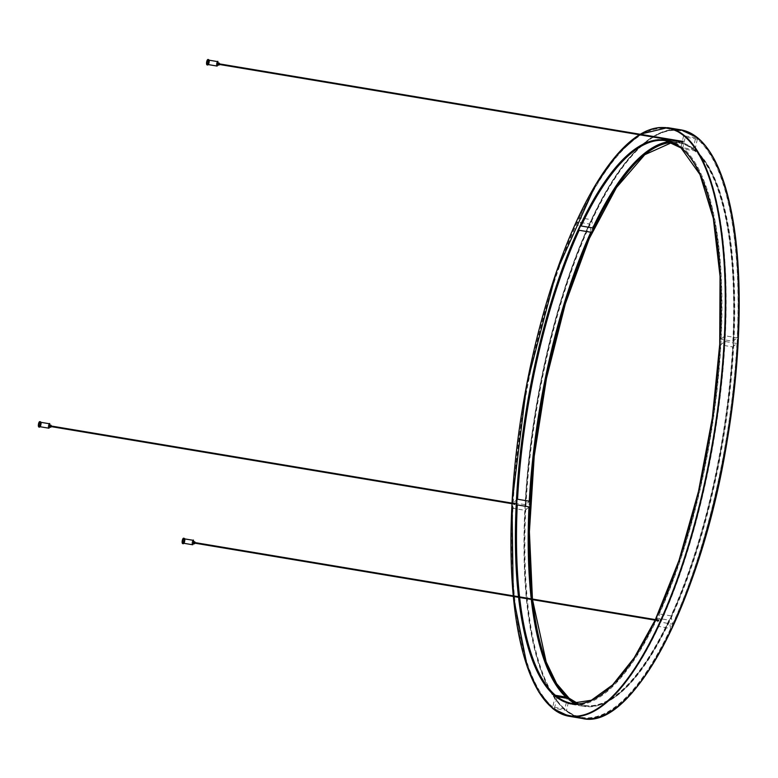 <?xml version="1.0" encoding="UTF-8"?>
<svg xmlns="http://www.w3.org/2000/svg" width="778" height="778" viewBox="0 0 778 778"><rect width="100%" height="100%" fill="white"/><g stroke="black" fill="none" stroke-linecap="round" stroke-linejoin="round"><path stroke-width="0.58" stroke-dasharray="3.89 2.92" d="M665.812 140.692A285.234 92.397 99.5 0 1 666.104 140.73A285.234 92.397 99.5 0 1 680.925 147.441L692.994 149.454A285.234 92.397 -80.5 0 0 678.163 142.753A285.234 92.397 -80.5 0 0 671.715 142.374M577.801 703.662A285.234 92.397 -80.5 0 0 584.035 705.403A285.234 92.397 -80.5 0 0 668.992 620.154L656.933 618.131A285.234 92.397 99.5 0 1 571.966 703.39A285.234 92.397 99.5 0 1 571.674 703.341M519.646 597.504A285.234 92.397 99.5 0 1 519.578 596.891M531.646 598.904A285.234 92.397 -80.5 0 0 531.714 599.527M720.516 344.887A285.234 92.397 99.5 0 1 658.917 613.861L670.986 615.875A285.234 92.397 -80.5 0 0 732.584 346.9L720.516 344.887L724.863 341.464L736.931 343.487L732.584 346.9M682.617 148.812A285.234 92.397 99.5 0 1 720.807 339.227L732.876 341.25A285.234 92.397 -80.5 0 0 694.686 150.835L682.617 148.812L685.301 137.113L697.37 139.126A297.42 96.336 99.5 0 1 737.213 337.827L725.145 335.814L720.807 339.227M513.85 504.018L513.957 503.434M657.624 620.591L657.721 619.998M682.034 141.878L682.131 141.295M515.318 503.706L514.929 504.659L515.318 503.706M658.723 619.978L658.703 621.223L658.723 619.978M683.065 142.5L683.347 141.042L683.103 142.52L682.18 142.364M591.222 232.282L589.559 223.996L577.49 221.983L579.153 230.269M581.137 225.99L579.474 217.704L591.543 219.727L593.069 227.332A286.236 92.718 -80.5 0 0 590.803 232.214M529.273 501.207A286.236 92.718 -80.5 0 0 528.972 507.188L524.985 510.329L512.916 508.306L517.263 504.893M517.545 499.243L513.208 502.656L525.276 504.679L529.614 501.256M555.443 695.308L552.759 707.017L564.828 709.03L567.512 697.331M565.917 697.059A286.236 92.718 -80.5 0 0 568.135 698.984A286.236 92.718 -80.5 0 0 568.99 699.665L566.53 710.411L554.461 708.388L557.145 696.689M670.986 615.875L672.639 624.16L660.58 622.147L658.917 613.861M656.933 618.131L658.587 626.416L670.655 628.439L668.992 620.154M732.876 341.25L737.213 337.827M554.461 708.388A297.42 96.336 -80.5 0 0 569.953 715.41A297.42 96.336 -80.5 0 0 658.587 626.416M725.145 335.814A297.42 96.336 -80.5 0 0 685.301 137.113M660.58 622.147A297.42 96.336 -80.5 0 0 724.863 341.464M591.543 219.727A297.42 96.336 99.5 0 1 680.176 130.733A297.42 96.336 99.5 0 1 695.668 137.755L683.609 135.732A297.42 96.336 -80.5 0 0 668.108 128.72A297.42 96.336 -80.5 0 0 579.474 217.704M683.609 135.732L680.925 147.441M512.916 508.306A297.42 96.336 -80.5 0 0 552.759 707.017M670.655 628.439A297.42 96.336 99.5 0 1 582.022 717.423A297.42 96.336 99.5 0 1 566.53 710.411M736.931 343.487A297.42 96.336 99.5 0 1 672.639 624.16M564.828 709.03A297.42 96.336 99.5 0 1 524.985 510.329M692.994 149.454L695.668 137.755M697.37 139.126L694.686 150.835M525.276 504.679A297.42 96.336 99.5 0 1 589.559 223.996M577.49 221.983A297.42 96.336 -80.5 0 0 513.208 502.656M575.457 703.691A286.236 92.718 -80.5 0 0 583.87 706.385A286.236 92.718 -80.5 0 0 722.548 439.376A286.236 92.718 -80.5 0 0 678.328 141.771A286.236 92.718 -80.5 0 0 669.498 141.586M531.218 598.836A286.236 92.718 -80.5 0 0 531.286 599.449M556.066 696.971A286.236 92.718 99.5 0 1 532.249 381.239A286.236 92.718 99.5 0 1 666.26 139.758A286.236 92.718 99.5 0 1 710.479 437.362A286.236 92.718 99.5 0 1 571.801 704.372A286.236 92.718 99.5 0 1 556.066 696.971M565.567 710.217A297.916 96.501 99.5 0 1 540.768 381.59A297.916 96.501 99.5 0 1 680.254 130.247A297.916 96.501 99.5 0 1 726.282 440.008A297.916 96.501 99.5 0 1 581.944 717.919A297.916 96.501 99.5 0 1 565.567 710.217M553.498 708.194A297.916 96.501 -80.5 0 0 569.875 715.896A297.916 96.501 -80.5 0 0 714.214 437.985A297.916 96.501 -80.5 0 0 668.195 128.224A297.916 96.501 -80.5 0 0 528.7 379.576A297.916 96.501 -80.5 0 0 553.498 708.194M194.763 542.548L194.675 543.132L194.763 542.548M658.859 620.192L658.771 620.776L658.159 620.076M219.163 63.845L219.085 64.428L219.163 63.845M683.259 141.489L683.181 142.073L682.569 141.363M50.988 425.984L50.901 426.568L51.309 426.033M515.085 503.629L514.997 504.212L514.384 503.502M184.094 538.814A2.237 0.729 -80.5 0 0 183.083 541.041A2.237 0.729 -80.5 0 0 183.452 543.229A2.237 0.729 -80.5 0 0 184.532 541.138A2.237 0.729 -80.5 0 0 184.192 538.814A2.237 0.729 -80.5 0 0 184.094 538.814M192.993 541.556L192.711 543.511L192.993 541.556M194.558 543.822L194.85 541.858M208.494 60.11A2.237 0.729 -80.5 0 0 207.483 62.337A2.237 0.729 -80.5 0 0 207.852 64.516A2.237 0.729 -80.5 0 0 208.942 62.435A2.237 0.729 -80.5 0 0 208.592 60.1A2.237 0.729 -80.5 0 0 208.494 60.11M217.393 62.843L217.111 64.807L217.393 62.843M218.968 65.119L219.25 63.154M40.32 422.25A2.237 0.729 -80.5 0 0 39.308 424.477A2.237 0.729 -80.5 0 0 39.678 426.655A2.237 0.729 -80.5 0 0 40.767 424.574A2.237 0.729 -80.5 0 0 40.417 422.24A2.237 0.729 -80.5 0 0 40.32 422.25M49.218 424.983L48.936 426.947L49.218 424.983M50.794 427.258L51.076 425.294M644.884 154.491A285.614 92.514 99.5 0 1 726.944 415.569A285.614 92.514 99.5 0 1 569.204 698.547A285.614 92.514 99.5 0 1 556.387 683.483M584.035 705.403L578.122 703.652A285.234 92.397 -80.5 0 0 584.609 705.5A285.234 92.397 -80.5 0 0 722.811 439.424A285.234 92.397 -80.5 0 0 678.747 142.851A285.234 92.397 -80.5 0 0 671.988 142.491L678.163 142.753M532.22 599.002A285.234 92.397 -80.5 0 0 532.298 599.624M532.483 599.653A285.614 92.514 99.5 0 1 532.415 599.031M710.713 153.295A298.042 96.54 -80.5 0 0 697.584 137.978A298.042 96.54 -80.5 0 0 590.405 223.733A298.042 96.54 -80.5 0 0 525.831 580.009A298.042 96.54 -80.5 0 0 618.238 706.025M681.197 148.014A285.234 92.397 99.5 0 1 704.936 462.647A285.234 92.397 99.5 0 1 571.383 703.293L571.966 703.39M519.062 597.407A285.234 92.397 99.5 0 1 518.994 596.794M582.44 718.502A298.421 96.667 99.5 0 1 566.034 710.791A298.421 96.667 99.5 0 1 589.996 223.422A298.421 96.667 99.5 0 1 680.925 129.848M667.699 127.641A298.421 96.667 -80.5 0 0 576.77 221.205A298.421 96.667 -80.5 0 0 552.808 708.573M518.488 596.707A285.614 92.514 -80.5 0 0 518.556 597.319M655.134 620.173A285.614 92.514 -80.5 0 0 655.397 619.609M639.438 134.759A298.042 96.54 99.5 0 1 640.216 134.283M513.334 596.444A298.042 96.54 99.5 0 1 513.276 595.831M512.002 503.716A298.042 96.54 99.5 0 1 512.031 503.113L511.982 503.706M184.474 538.58A2.606 0.846 -80.5 0 0 184.143 538.444A2.606 0.846 -80.5 0 0 182.937 541.216A2.606 0.846 -80.5 0 0 183.501 543.589A2.606 0.846 -80.5 0 0 183.637 543.53M183.258 543.696A2.733 0.885 99.5 0 1 182.801 541.031A2.733 0.885 99.5 0 1 184.036 538.308M193.391 540.554A2.11 0.681 -80.5 0 0 193.129 540.447A2.11 0.681 -80.5 0 0 192.156 542.694A2.11 0.681 -80.5 0 0 192.613 544.61A2.11 0.681 -80.5 0 0 192.711 544.571M192.39 544.717A2.237 0.729 99.5 0 1 192.02 542.538A2.237 0.729 99.5 0 1 193.032 540.311M208.874 59.877A2.606 0.846 -80.5 0 0 208.543 59.741A2.606 0.846 -80.5 0 0 207.337 62.503A2.606 0.846 -80.5 0 0 207.901 64.885A2.606 0.846 -80.5 0 0 208.047 64.817M207.658 64.992A2.733 0.885 99.5 0 1 207.211 62.318A2.733 0.885 99.5 0 1 208.446 59.595M217.791 61.841A2.11 0.681 -80.5 0 0 217.529 61.744A2.11 0.681 -80.5 0 0 216.556 63.981A2.11 0.681 -80.5 0 0 217.013 65.906A2.11 0.681 -80.5 0 0 217.12 65.867M216.79 66.013A2.237 0.729 99.5 0 1 216.42 63.825A2.237 0.729 99.5 0 1 217.432 61.598M40.699 422.016A2.606 0.846 -80.5 0 0 40.368 421.88A2.606 0.846 -80.5 0 0 39.163 424.642A2.606 0.846 -80.5 0 0 39.727 427.025A2.606 0.846 -80.5 0 0 39.873 426.957M39.483 427.132A2.733 0.885 99.5 0 1 39.026 424.457A2.733 0.885 99.5 0 1 40.261 421.734M49.617 423.981A2.11 0.681 -80.5 0 0 49.354 423.884A2.11 0.681 -80.5 0 0 48.382 426.12A2.11 0.681 -80.5 0 0 48.839 428.046A2.11 0.681 -80.5 0 0 48.946 428.007M48.615 428.153A2.237 0.729 99.5 0 1 48.246 425.965A2.237 0.729 99.5 0 1 49.257 423.738M532.444 599.041L532.522 599.653M665.521 140.643L666.104 140.73M655.368 619.609L655.095 620.163M640.002 134.244L639.224 134.72M513.247 595.831L513.305 596.444M513.995 504.504L514.929 504.659M514.248 503.026L515.172 503.181M657.77 621.068L658.703 621.223M658.023 619.599L658.947 619.755M682.423 140.886L683.347 141.042M569.953 715.41L582.022 717.423M668.108 128.72L680.176 130.733M571.801 704.372L583.87 706.385M666.26 139.758L678.328 141.771M569.875 715.896L581.944 717.919M668.195 128.224L680.254 130.247M658.771 620.776L658.062 620.659M683.181 142.073L682.471 141.956M514.997 504.212L514.287 504.095M192.711 543.511L193.314 543.618M193.032 541.546L193.634 541.653M217.111 64.807L217.714 64.905M217.441 62.843L218.044 62.94M48.936 426.947L49.539 427.044M49.257 424.983L49.87 425.08"/><path stroke-width="1.17" d="M665.812 140.692A285.234 92.397 99.5 0 0 581.137 225.99L593.206 228.012A285.234 92.397 -80.5 0 1 671.715 142.374M517.545 499.243A285.234 92.397 99.5 0 1 579.153 230.269L591.222 232.282A285.234 92.397 -80.5 0 0 529.614 501.256L517.545 499.243M571.674 703.341A285.234 92.397 99.5 0 1 557.145 696.689L569.204 698.702A285.234 92.397 -80.5 0 0 577.801 703.662M531.714 599.527A285.234 92.397 -80.5 0 0 567.512 697.331L555.443 695.308A285.234 92.397 99.5 0 1 519.646 597.504M519.578 596.891A285.234 92.397 99.5 0 1 517.263 504.893L529.322 506.916A285.234 92.397 -80.5 0 0 531.646 598.904M513.957 503.434L513.85 504.018M657.721 619.998L657.624 620.591M682.131 141.295L682.034 141.878M669.498 141.586A286.236 92.718 -80.5 0 0 593.069 227.332L593.206 228.012M529.322 506.916L528.972 507.188A286.236 92.718 -80.5 0 0 531.218 598.836M569.204 698.702L568.99 699.665A286.236 92.718 -80.5 0 0 575.457 703.691M590.803 232.214A286.236 92.718 -80.5 0 0 529.273 501.207M531.286 599.449A286.236 92.718 -80.5 0 0 565.917 697.059M183.462 538.211A2.733 0.885 -80.5 0 0 182.227 540.934A2.733 0.885 -80.5 0 0 182.674 543.598A2.733 0.885 -80.5 0 0 183.997 541.05A2.733 0.885 -80.5 0 0 183.579 538.201A2.733 0.885 -80.5 0 0 183.462 538.211M194.85 541.858L194.558 543.822L193.314 543.618M207.862 59.498A2.733 0.885 -80.5 0 0 206.627 62.221A2.733 0.885 -80.5 0 0 207.074 64.895A2.733 0.885 -80.5 0 0 208.397 62.337A2.733 0.885 -80.5 0 0 207.979 59.498A2.733 0.885 -80.5 0 0 207.862 59.498M219.25 63.154L218.968 65.119L217.714 64.905M39.688 421.637A2.733 0.885 -80.5 0 0 38.453 424.36A2.733 0.885 -80.5 0 0 38.9 427.034A2.733 0.885 -80.5 0 0 40.223 424.477A2.733 0.885 -80.5 0 0 39.804 421.637A2.733 0.885 -80.5 0 0 39.688 421.637M51.076 425.294L50.794 427.258L49.539 427.044M532.415 599.031A285.614 92.514 99.5 0 1 594.081 227.905A285.614 92.514 99.5 0 1 644.884 154.491M532.298 599.624A285.234 92.397 -80.5 0 0 568.932 698.129A285.234 92.397 -80.5 0 0 578.103 703.652L569.088 698.197L556.61 683.638L546.166 661.932L532.522 599.653M532.444 599.041L529.4 531.763L534.214 456.229L546.506 378.244L565.343 303.79L589.267 238.564L616.458 187.556L644.787 154.705L672.007 142.491A285.234 92.397 -80.5 0 0 593.779 228.11A285.234 92.397 -80.5 0 0 532.22 599.002M556.387 683.483A285.614 92.514 99.5 0 1 532.483 599.653M618.238 706.025A298.042 96.54 -80.5 0 0 727.245 440.163A298.042 96.54 -80.5 0 0 710.713 153.295M655.095 620.163L634.216 657.77L612.626 684.883L591.348 700.258L571.383 703.293A285.234 92.397 99.5 0 1 555.706 695.921A285.234 92.397 99.5 0 1 519.062 597.407M518.994 596.794A285.234 92.397 99.5 0 1 578.569 230.171A285.234 92.397 99.5 0 1 665.521 140.643A285.234 92.397 99.5 0 1 681.197 148.014M697.321 137.57A298.421 96.667 99.5 0 1 722.159 466.742A298.421 96.667 99.5 0 1 582.44 718.502C633.088 730.941 701.96 598.078 727.129 440.99C741.541 356.178 743.155 270.005 731.398 211.509C724.085 174.982 712.774 150.349 697.477 137.638L680.925 129.848A298.421 96.667 99.5 0 1 697.321 137.57M552.808 708.573A298.421 96.667 -80.5 0 0 569.214 716.295A298.421 96.667 -80.5 0 0 713.786 437.917A298.421 96.667 -80.5 0 0 667.699 127.641L680.925 129.848M655.397 619.609A285.614 92.514 -80.5 0 0 719.747 344.129A285.614 92.514 -80.5 0 0 680.935 147.596A285.614 92.514 -80.5 0 0 578.171 229.86A285.614 92.514 -80.5 0 0 518.488 596.707M518.556 597.319A285.614 92.514 -80.5 0 0 655.134 620.173M639.224 134.72L617.538 153.956L595.899 184.172L556.27 272.212L526.706 384.575L512.012 503.113A298.042 96.54 99.5 0 1 576.479 221.399A298.042 96.54 99.5 0 1 639.438 134.759M640.216 134.283A298.042 96.54 99.5 0 1 715.381 424.973A298.042 96.54 99.5 0 1 552.545 708.155A298.042 96.54 99.5 0 1 513.334 596.444M513.276 595.831A298.042 96.54 99.5 0 1 512.002 503.716M183.375 543.696A2.733 0.885 99.5 0 1 183.258 543.696L183.413 543.696C185.038 540.895 185.281 539.105 184.153 538.298A2.733 0.885 99.5 0 1 184.61 540.973A2.733 0.885 99.5 0 1 183.375 543.696M184.036 538.308A2.733 0.885 99.5 0 1 184.153 538.298L183.579 538.201M183.637 543.53A2.606 0.846 -80.5 0 0 184.658 541.157A2.606 0.846 -80.5 0 0 184.474 538.58M192.477 544.717A2.237 0.729 99.5 0 1 192.39 544.717L192.526 544.717C193.498 545.261 193.926 538.658 193.129 540.302A2.237 0.729 99.5 0 1 193.489 542.49A2.237 0.729 99.5 0 1 192.477 544.717M193.032 540.311A2.237 0.729 99.5 0 1 193.129 540.302L184.639 538.882M192.711 544.571A2.11 0.681 -80.5 0 0 193.547 542.645A2.11 0.681 -80.5 0 0 193.391 540.554M207.775 64.982A2.733 0.885 99.5 0 1 207.658 64.992L207.814 64.982C209.438 62.191 209.69 60.392 208.562 59.595A2.733 0.885 99.5 0 1 209.01 62.259A2.733 0.885 99.5 0 1 207.775 64.982M208.446 59.595A2.733 0.885 99.5 0 1 208.562 59.595L207.979 59.498M208.047 64.817A2.606 0.846 -80.5 0 0 209.058 62.454A2.606 0.846 -80.5 0 0 208.874 59.877M216.887 66.013A2.237 0.729 99.5 0 1 216.79 66.013L216.926 66.013C217.898 66.558 218.326 59.945 217.529 61.598A2.237 0.729 99.5 0 1 217.898 63.786A2.237 0.729 99.5 0 1 216.887 66.013M217.432 61.598A2.237 0.729 99.5 0 1 217.529 61.598L209.049 60.178M217.12 65.867A2.11 0.681 -80.5 0 0 217.947 63.942A2.11 0.681 -80.5 0 0 217.791 61.841M39.6 427.122A2.733 0.885 99.5 0 1 39.483 427.132L39.639 427.122C41.263 424.331 41.506 422.532 40.378 421.734A2.733 0.885 99.5 0 1 40.835 424.399A2.733 0.885 99.5 0 1 39.6 427.122M40.261 421.734A2.733 0.885 99.5 0 1 40.378 421.734L39.804 421.637M39.873 426.957A2.606 0.846 -80.5 0 0 40.884 424.594A2.606 0.846 -80.5 0 0 40.699 422.016M48.713 428.153A2.237 0.729 99.5 0 1 48.615 428.153L48.751 428.153C49.724 428.697 50.152 422.084 49.354 423.738A2.237 0.729 99.5 0 1 49.714 425.926A2.237 0.729 99.5 0 1 48.713 428.153M49.257 423.738A2.237 0.729 99.5 0 1 49.354 423.738L40.864 422.318M48.946 428.007A2.11 0.681 -80.5 0 0 49.773 426.081A2.11 0.681 -80.5 0 0 49.617 423.981M513.305 596.444L527.426 667.359L538.814 692.06L552.652 708.505L569.214 716.295L582.44 718.502M665.521 140.643L681.042 147.946L699.976 174.535L713.3 218.336L720.039 276.258L719.718 344.333L712.347 417.844L698.469 491.472L679.009 560.355L655.368 619.609M667.699 127.641L640.002 134.244M511.982 503.706L513.247 595.831M658.159 620.076L195.083 542.597M658.062 620.659L194.977 543.19M682.569 141.363L219.484 63.893M682.471 141.956L219.386 64.477M514.384 503.502L51.309 426.033M514.287 504.095L51.212 426.616M182.674 543.598L183.258 543.696M183.9 543.297L192.39 544.717M193.634 541.653L194.889 541.858M207.074 64.895L207.658 64.992M208.309 64.593L216.79 66.013M218.044 62.94L219.299 63.154M38.9 427.034L39.483 427.132M40.125 426.733L48.615 428.153M49.87 425.08L51.115 425.294"/></g></svg>
